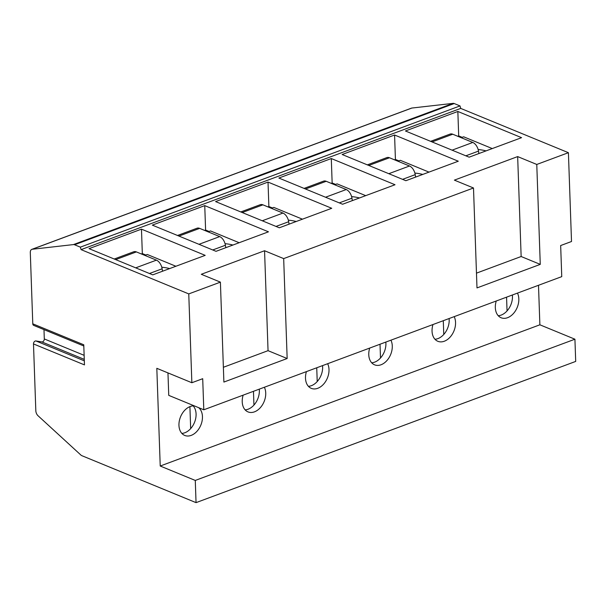 <?xml version="1.0" encoding="UTF-8"?>
<svg xmlns="http://www.w3.org/2000/svg" width="606" height="606" viewBox="0 0 606 606"><rect width="100%" height="100%" fill="white"/><g stroke="black" fill="none" stroke-linecap="round" stroke-linejoin="round"><path stroke-width="0.91" d="M83.81 345.988L33.678 325.377A2.409 1.689 -67.6 0 1 32.785 323.816L83.764 344.776L84.469 364.895L33.489 343.935A2.409 1.689 -67.6 0 1 35.951 340.958L84.325 360.85M32.785 323.816L30.3 252.573A4.825 2.894 69.6 0 1 31.807 249.361A4.825 2.894 69.6 0 1 32.224 249.263L73.455 244.582A4.825 2.894 69.6 0 1 74.561 244.763L80.356 247.142L81.068 249.627L188.761 293.91L191.86 382.734L156.818 368.319L160.226 466.022L195.276 480.437L196.049 502.639L81.931 455.712A4.825 2.894 69.6 0 1 80.803 454.97L38.034 415.746A4.825 2.894 69.6 0 1 35.822 410.739L33.489 343.935M43.98 329.611L44.306 338.943A2.409 1.689 -67.6 0 1 41.844 341.92L35.951 340.958M189.905 406.626L190.67 428.609A15.673 10.961 112.4 0 0 196.079 413.951A15.673 10.961 112.4 0 0 193.17 405.876M181.861 433.396A15.673 10.961 112.4 0 0 190.67 428.609M194.344 405.899A15.673 10.961 112.4 0 0 178.952 425.321A15.673 10.961 112.4 0 0 184.739 435.441A15.673 10.961 112.4 0 0 196.761 431.533A15.673 10.961 112.4 0 0 202.449 416.572A15.673 10.961 112.4 0 0 198.7 407.687M538.499 285.282L539.878 324.801L574.927 339.209L575.7 361.418L196.049 502.639M160.226 466.022L539.878 324.801M167.96 372.902L168.748 395.37L203.798 409.785L561.754 276.631L560.664 245.544L571.511 241.506L568.413 152.689L536.772 164.453L540.264 264.383L476.99 287.918L473.498 187.989L454.379 180.133L517.66 156.59L521.145 256.52L540.264 264.383M243.15 395.142A15.673 10.961 112.4 0 0 242.226 401.778A15.673 10.961 112.4 0 0 248.021 411.906A15.673 10.961 112.4 0 0 260.035 407.997A15.673 10.961 112.4 0 0 265.731 393.036A15.673 10.961 112.4 0 0 264.368 387.249M306.424 371.607A15.673 10.961 112.4 0 0 305.5 378.242A15.673 10.961 112.4 0 0 311.295 388.363A15.673 10.961 112.4 0 0 323.309 384.462A15.673 10.961 112.4 0 0 329.005 369.501A15.673 10.961 112.4 0 0 327.641 363.714M369.705 348.071A15.673 10.961 112.4 0 0 368.774 354.707A15.673 10.961 112.4 0 0 374.569 364.827A15.673 10.961 112.4 0 0 386.583 360.926A15.673 10.961 112.4 0 0 392.279 345.965A15.673 10.961 112.4 0 0 390.915 340.178M432.979 324.528A15.673 10.961 112.4 0 0 432.048 331.171A15.673 10.961 112.4 0 0 437.843 341.292A15.673 10.961 112.4 0 0 449.864 337.39A15.673 10.961 112.4 0 0 455.553 322.43A15.673 10.961 112.4 0 0 454.189 316.643M496.253 300.993A15.673 10.961 112.4 0 0 495.329 307.628A15.673 10.961 112.4 0 0 501.117 317.756A15.673 10.961 112.4 0 0 513.138 313.847A15.673 10.961 112.4 0 0 518.827 298.887A15.673 10.961 112.4 0 0 517.463 293.099M245.135 409.861A15.673 10.961 112.4 0 0 253.944 405.073A15.673 10.961 112.4 0 0 259.353 390.415A15.673 10.961 112.4 0 0 259.262 389.15M253.467 391.309L253.944 405.073M308.409 386.317A15.673 10.961 112.4 0 0 317.218 381.538A15.673 10.961 112.4 0 0 322.634 366.88A15.673 10.961 112.4 0 0 322.536 365.615M316.741 367.774L317.218 381.538M371.683 362.782A15.673 10.961 112.4 0 0 380.492 357.995A15.673 10.961 112.4 0 0 385.908 343.344A15.673 10.961 112.4 0 0 385.817 342.079M380.015 344.231L380.492 357.995M434.957 339.246A15.673 10.961 112.4 0 0 443.766 334.459A15.673 10.961 112.4 0 0 449.182 319.809A15.673 10.961 112.4 0 0 449.091 318.536M443.289 320.695L443.766 334.459M498.23 315.711A15.673 10.961 112.4 0 0 507.048 310.923A15.673 10.961 112.4 0 0 512.456 296.266A15.673 10.961 112.4 0 0 512.365 295.001M506.563 297.16L507.048 310.923M203.798 409.785L202.707 378.697L191.86 382.734M188.761 293.91L220.402 282.138L223.887 382.068L287.161 358.525L268.049 350.669L223.372 367.281M473.498 187.989L283.676 258.603L287.161 358.525M536.772 164.453L517.66 156.59M283.676 258.603L264.557 250.74L201.283 274.283L220.402 282.138M81.068 249.627L460.719 108.406L568.413 152.689M216.039 251.323L268.466 231.818L204.745 205.616L152.318 225.121L216.039 251.323M279.313 227.788L331.74 208.282L268.019 182.08L215.592 201.578L279.313 227.788M342.587 204.245L395.021 184.747L331.293 158.545L278.866 178.043L342.587 204.245M405.868 180.709L458.295 161.211L394.574 135.009L342.14 154.507L405.868 180.709M469.142 157.174L521.569 137.668L457.848 111.466L405.422 130.972L469.142 157.174M152.765 274.859L205.192 255.361L141.471 229.151L89.044 248.657L152.765 274.859M175.891 266.254L147.266 254.482L144.842 255.384M161.779 267.223A25.316 9.825 178 0 1 169.657 268.579M114.231 259.012L133.714 251.77A8.439 5.06 69.6 0 1 136.38 251.907L156.416 260.148A8.439 5.06 69.6 0 1 162.128 268.791L162.506 271.238M145.826 255.02L142.327 253.581L141.342 253.944M141.471 229.151L142.327 253.581M239.165 242.718L210.54 230.947L208.116 231.848M225.053 243.688A25.316 9.825 178 0 1 232.931 245.036M177.513 235.476L196.988 228.235A8.439 5.06 69.6 0 1 199.654 228.371L219.69 236.605A8.439 5.06 69.6 0 1 225.402 245.256L225.78 247.702M209.1 231.484L205.601 230.045L204.616 230.409M204.745 205.616L205.601 230.045M302.439 219.183L273.814 207.411L271.39 208.312M288.327 220.152A25.316 9.825 178 0 1 296.205 221.501M240.787 211.941L260.262 204.699A8.439 5.06 69.6 0 1 262.928 204.836L282.964 213.07A8.439 5.06 69.6 0 1 288.676 221.72L289.054 224.159M272.374 207.941L268.875 206.502L267.89 206.873M268.019 182.08L268.875 206.502M365.713 195.647L337.087 183.876L334.663 184.777M351.609 196.609A25.316 9.825 178 0 1 359.487 197.965M304.06 188.405L323.536 181.156A8.439 5.06 69.6 0 1 326.21 181.292L346.238 189.534A8.439 5.06 69.6 0 1 351.95 198.177L352.328 200.624M335.648 184.406L332.149 182.967L331.164 183.338M331.293 158.545L332.149 182.967M428.995 172.112L400.361 160.332L397.937 161.234M414.883 173.074A25.316 9.825 178 0 1 422.761 174.43M367.334 164.87L386.81 157.621A8.439 5.06 69.6 0 1 389.484 157.757L409.512 165.999A8.439 5.06 69.6 0 1 415.224 174.642L415.61 177.088M398.922 160.87L395.423 159.431L394.438 159.795M394.574 135.009L395.423 159.431M492.269 148.568L463.635 136.797L461.219 137.698M478.157 149.538A25.316 9.825 178 0 1 486.035 150.886M430.608 141.327L450.084 134.085A8.439 5.06 69.6 0 1 452.758 134.221L472.786 142.455A8.439 5.06 69.6 0 1 478.498 151.106L478.884 153.553M462.196 137.335L458.697 135.895L457.712 136.259M457.848 111.466L458.697 135.895M476.475 273.139L521.145 256.52M264.557 250.74L268.049 350.669M80.356 247.142L460.007 105.921L460.719 108.406M31.807 249.361L411.459 108.141A4.825 2.894 69.6 0 1 411.875 108.042L453.106 103.361A4.825 2.894 69.6 0 1 454.212 103.535L460.007 105.921M195.276 480.437L574.927 339.209M149.462 273.503L162.128 268.791M135.714 267.844L156.416 260.148M115.678 259.61L136.38 251.907M212.736 249.967L225.402 245.256M198.988 244.309L219.69 236.605M178.952 236.075L199.654 228.371M276.01 226.424L288.676 221.72M262.262 220.773L282.964 213.07M242.226 212.532L262.928 204.836M339.292 202.889L351.95 198.177M325.536 197.238L346.238 189.534M305.5 188.996L326.21 181.292M402.566 179.353L415.224 174.642M388.81 173.695L409.512 165.999M368.774 165.461L389.484 157.757M465.84 155.818L478.498 151.106M452.084 150.159L472.786 142.455M432.055 141.925L452.758 134.221M74.561 244.763L454.212 103.535M73.455 244.582L453.106 103.361M32.224 249.263L411.875 108.042M44.306 338.943L84.136 355.328M41.844 341.92L84.272 359.373"/></g></svg>
